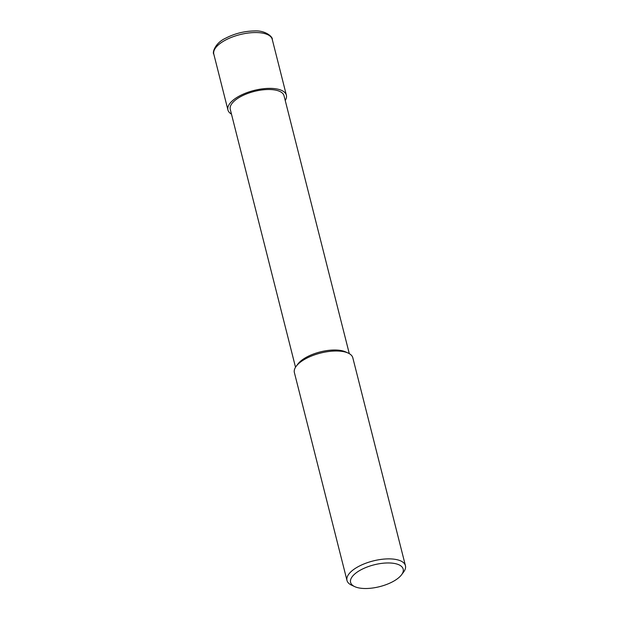 <?xml version="1.0" encoding="UTF-8"?>
<svg xmlns="http://www.w3.org/2000/svg" width="619" height="619" viewBox="0 0 619 619"><rect width="100%" height="100%" fill="white"/><g stroke="black" fill="none" stroke-linecap="round" stroke-linejoin="round"><path stroke-width="0.93" d="M392.903 581.605A27.128 11.258 165.8 0 0 401.538 574.796A27.128 11.258 165.8 0 0 392.771 563.213A27.128 11.258 165.8 0 0 360.862 569.867A27.128 11.258 165.8 0 0 354.741 586.634A27.128 11.258 165.8 0 0 392.903 581.605M354.741 586.634L351.607 585.187A30.138 12.512 -14.2 0 1 346.988 580.475A30.138 12.512 -14.2 0 1 358.409 566.555A30.138 12.512 -14.2 0 1 387.858 558.88A30.138 12.512 -14.2 0 1 405.43 565.681A30.138 12.512 -14.2 0 1 403.611 572.033L401.538 574.796M231.475 114.128A30.138 12.512 -14.2 0 1 227.931 109.965A30.138 12.512 -14.2 0 1 239.352 96.046A30.138 12.512 -14.2 0 1 268.801 88.378A30.138 12.512 -14.2 0 1 286.373 95.179A30.138 12.512 -14.2 0 1 285.235 100.526M346.988 580.475L294.389 372.599A30.138 12.512 -14.2 0 1 296.207 366.247L297.863 364.042A27.731 11.513 -14.2 0 1 306.691 357.078A27.731 11.513 -14.2 0 1 345.704 351.932L348.211 353.093A30.138 12.512 -14.2 0 1 352.83 357.813L405.43 565.681M295.526 367.253L230.268 109.37A27.731 11.513 -14.2 0 1 240.776 96.572A27.731 11.513 -14.2 0 1 267.865 89.507A27.731 11.513 -14.2 0 1 284.036 95.767L349.286 353.65M296.207 366.247A30.138 12.512 -14.2 0 1 305.809 358.68A30.138 12.512 -14.2 0 1 348.211 353.093M225.231 40.227A30.138 12.512 -14.2 0 1 254.672 32.552A30.138 12.512 -14.2 0 1 272.244 39.353C273.141 37.527 266.054 30.122 254.2 30.95C244.087 31.167 234.547 33.588 225.579 38.223C214.955 43.036 212.116 52.971 213.81 54.139A30.138 12.512 -14.2 0 1 225.231 40.227M286.373 95.179L272.244 39.353M227.931 109.965L213.81 54.139"/></g></svg>
